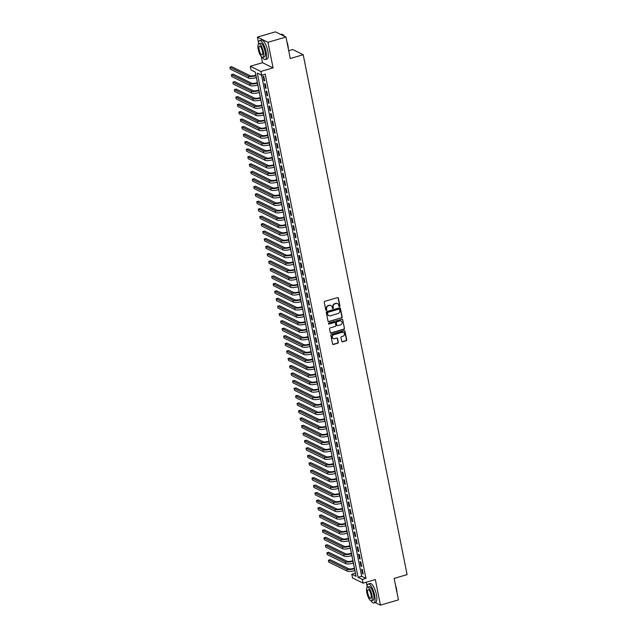 <?xml version="1.0" encoding="UTF-8"?>
<svg xmlns="http://www.w3.org/2000/svg" width="637" height="637" viewBox="0 0 637 637"><rect width="100%" height="100%" fill="white"/><g stroke="black" fill="none" stroke-linecap="round" stroke-linejoin="round"><path stroke-width="0.96" d="M339.545 306.588A0.541 0.494 116.1 0 0 339.935 305.927L338.382 298.14A0.772 0.709 116.1 0 0 337.53 297.614L324.814 301.333A0.772 0.709 116.1 0 0 324.249 302.272L325.81 310.06A0.541 0.494 116.1 0 0 326.407 310.434A0.541 0.494 116.1 0 0 326.797 309.773L326.598 308.762A2.476 2.269 116.1 0 1 328.389 305.76L329.448 305.449A2.476 2.269 116.1 0 1 332.18 307.13L332.379 308.141A0.541 0.494 116.1 0 0 332.976 308.507A0.541 0.494 116.1 0 0 333.366 307.854L333.167 306.843A2.476 2.269 116.1 0 1 334.958 303.833L336.017 303.523A2.476 2.269 116.1 0 1 338.749 305.211L338.948 306.222A0.541 0.494 116.1 0 0 339.545 306.588M339.075 306.461A0.541 0.494 116.1 0 0 339.648 305.792L338.096 297.997A0.772 0.709 116.1 0 0 337.865 297.598M325.937 310.307A0.541 0.494 116.1 0 0 326.51 309.63L326.598 308.762M332.506 308.388A0.541 0.494 116.1 0 0 333.079 307.711L333.167 306.843M341.727 341.281A0.772 0.709 116.1 0 0 342.587 341.806L346.154 340.763A0.772 0.709 116.1 0 0 346.711 339.824L344.983 331.168A0.772 0.709 116.1 0 0 344.131 330.643L331.415 334.361A0.772 0.709 116.1 0 0 330.85 335.301L332.578 343.956A0.772 0.709 116.1 0 0 333.438 344.482L337.745 343.224A0.772 0.709 116.1 0 0 338.303 342.284L337.562 338.581A0.772 0.709 116.1 0 0 336.71 338.048L334.576 338.677A2.07 1.895 116.1 0 1 332.275 336.567A2.07 1.895 116.1 0 1 333.788 334.751L342.165 332.307A2.07 1.895 116.1 0 1 344.466 334.417A2.07 1.895 116.1 0 1 342.945 336.225L341.551 336.639A0.772 0.709 116.1 0 0 340.986 337.578L341.727 341.281M362.349 579.407L363.098 583.142L352.524 577.958L351.775 574.224L356.059 576.326L255.31 72.116L251.026 70.014L250.277 66.28L260.852 71.463L261.6 75.198L257.308 73.096L358.066 577.305L362.349 579.407L365.949 578.356L265.199 74.139L261.6 75.198M285.965 37.034L267.97 42.297L257.404 37.113L275.391 31.85L285.965 37.034L290.257 58.508L303.212 54.718L407.099 574.622L394.144 578.412L398.436 599.887L380.44 605.15L375.328 579.566L363.098 583.142M261.274 56.518L262.516 62.697L273.082 67.88L267.97 42.297M273.082 67.88L260.852 71.463M341.591 317.959A0.772 0.709 116.1 0 0 342.157 317.019L340.429 308.364A0.772 0.709 116.1 0 0 339.569 307.838L326.853 311.557A0.772 0.709 116.1 0 0 326.295 312.496L328.023 321.152A0.772 0.709 116.1 0 0 328.875 321.677L341.305 317.815A0.772 0.709 116.1 0 0 341.87 316.876L340.142 308.228A0.772 0.709 116.1 0 0 339.911 307.822M342.706 319.766L344.434 328.421A0.772 0.709 116.1 0 1 343.869 329.361L331.152 333.079A0.772 0.709 116.1 0 1 330.3 332.554L329.56 328.851A0.772 0.709 116.1 0 1 330.125 327.912L335.277 326.399A0.772 0.709 116.1 0 0 335.842 325.459L335.349 323.007A0.772 0.709 116.1 0 0 334.497 322.481L329.13 324.05A0.541 0.494 116.1 0 1 328.525 323.5A0.541 0.494 116.1 0 1 328.923 323.023L341.854 319.241A0.772 0.709 116.1 0 1 342.706 319.766L344.434 328.421M375.145 602.554L380.44 605.15M264.689 80.971L263.798 76.488L263.081 76.137L263.973 80.62L264.689 80.971M266.186 88.439L265.287 83.957L264.57 83.606L265.47 88.089L266.186 88.439M267.675 95.908L266.784 91.425L266.067 91.075L266.959 95.558L267.675 95.908M269.172 103.377L268.273 98.894L267.556 98.544L268.456 103.027L269.172 103.377M270.661 110.846L269.769 106.371L269.053 106.021L269.945 110.496L270.661 110.846M272.15 118.323L271.258 113.84L270.542 113.49L271.442 117.972L272.15 118.323M273.647 125.792L272.747 121.309L272.039 120.958L272.931 125.441L273.647 125.792M275.136 133.26L274.244 128.778L273.528 128.427L274.428 132.91L275.136 133.26M276.633 140.729L275.733 136.246L275.025 135.896L275.917 140.379L276.633 140.729M278.122 148.198L277.23 143.715L276.514 143.365L277.413 147.848L278.122 148.198M279.619 155.667L278.719 151.184L278.011 150.834L278.902 155.317L279.619 155.667M281.108 163.136L280.216 158.653L279.5 158.302L280.391 162.785L281.108 163.136M282.605 170.605L281.705 166.13L280.989 165.779L281.888 170.254L282.605 170.605M284.094 178.081L283.202 173.598L282.486 173.248L283.377 177.731L284.094 178.081M285.591 185.55L284.691 181.067L283.975 180.717L284.874 185.2L285.591 185.55M287.08 193.019L286.188 188.536L285.472 188.186L286.363 192.669L287.08 193.019M288.569 200.488L287.677 196.005L286.961 195.655L287.86 200.137L288.569 200.488M290.066 207.957L289.166 203.474L288.457 203.123L289.349 207.606L290.066 207.957M291.555 215.425L290.663 210.943L289.946 210.592L290.846 215.075L291.555 215.425M293.052 222.894L292.152 218.419L291.443 218.069L292.335 222.544L293.052 222.894M294.541 230.371L293.649 225.888L292.932 225.538L293.832 230.021L294.541 230.371M296.038 237.84L295.138 233.357L294.429 233.007L295.321 237.49L296.038 237.84M297.527 245.309L296.635 240.826L295.918 240.475L296.818 244.958L297.527 245.309M299.024 252.778L298.124 248.295L297.407 247.944L298.307 252.427L299.024 252.778M300.513 260.246L299.621 255.763L298.904 255.413L299.796 259.896L300.513 260.246M302.01 267.715L301.11 263.232L300.393 262.882L301.293 267.365L302.01 267.715M303.499 275.184L302.607 270.701L301.89 270.351L302.782 274.834L303.499 275.184M304.996 282.653L304.096 278.178L303.379 277.828L304.279 282.302L304.996 282.653M306.485 290.13L305.585 285.647L304.876 285.296L305.768 289.779L306.485 290.13M307.974 297.598L307.082 293.116L306.365 292.765L307.265 297.248L307.974 297.598M309.471 305.067L308.571 300.584L307.862 300.234L308.754 304.717L309.471 305.067M310.96 312.536L310.068 308.053L309.351 307.703L310.251 312.186L310.96 312.536M312.456 320.005L311.557 315.522L310.848 315.172L311.74 319.655L312.456 320.005M313.945 327.474L313.054 322.991L312.337 322.64L313.237 327.123L313.945 327.474M315.442 334.943L314.543 330.46L313.834 330.109L314.726 334.592L315.442 334.943M316.931 342.411L316.04 337.936L315.323 337.586L316.215 342.061L316.931 342.411M318.428 349.888L317.529 345.405L316.812 345.055L317.712 349.538L318.428 349.888M319.917 357.357L319.026 352.874L318.309 352.524L319.201 357.007L319.917 357.357M321.414 364.826L320.515 360.343L319.798 359.993L320.698 364.475L321.414 364.826M322.903 372.295L322.011 367.812L321.295 367.461L322.187 371.944L322.903 372.295M324.392 379.763L323.5 375.281L322.784 374.93L323.684 379.413L324.392 379.763M325.889 387.232L324.989 382.749L324.281 382.399L325.173 386.882L325.889 387.232M327.378 394.701L326.486 390.218L325.77 389.868L326.67 394.351L327.378 394.701M328.875 402.17L327.975 397.695L327.267 397.345L328.159 401.82L328.875 402.17M330.364 409.647L329.472 405.164L328.756 404.813L329.655 409.296L330.364 409.647M331.861 417.116L330.961 412.633L330.253 412.282L331.144 416.765L331.861 417.116M333.35 424.584L332.458 420.102L331.742 419.751L332.633 424.234L333.35 424.584M334.847 432.053L333.947 427.57L333.231 427.22L334.13 431.703L334.847 432.053M336.336 439.522L335.444 435.039L334.728 434.689L335.619 439.172L336.336 439.522M337.833 446.991L336.933 442.508L336.217 442.158L337.116 446.641L337.833 446.991M339.322 454.46L338.43 449.977L337.714 449.634L338.605 454.109L339.322 454.46M340.811 461.929L339.919 457.454L339.202 457.103L340.102 461.586L340.811 461.929M342.308 469.405L341.408 464.922L340.699 464.572L341.591 469.055L342.308 469.405M343.797 476.874L342.905 472.391L342.188 472.041L343.088 476.524L343.797 476.874M345.294 484.343L344.394 479.86L343.685 479.51L344.577 483.993L345.294 484.343M346.783 491.812L345.891 487.329L345.174 486.979L346.074 491.461L346.783 491.812M348.28 499.281L347.38 494.798L346.671 494.447L347.563 498.93L348.28 499.281M349.769 506.749L348.877 502.267L348.16 501.916L349.052 506.399L349.769 506.749M351.266 514.218L350.366 509.743L349.649 509.393L350.549 513.868L351.266 514.218M352.755 521.695L351.863 517.212L351.146 516.862L352.038 521.345L352.755 521.695M354.252 529.164L353.352 524.681L352.635 524.331L353.535 528.814L354.252 529.164M355.741 536.633L354.849 532.15L354.132 531.799L355.024 536.282L355.741 536.633M357.23 544.102L356.338 539.619L355.621 539.268L356.521 543.751L357.23 544.102M358.727 551.57L357.827 547.087L357.118 546.737L358.01 551.22L358.727 551.57M360.216 559.039L359.324 554.556L358.607 554.206L359.507 558.689L360.216 559.039M361.712 566.508L360.813 562.025L360.104 561.675L360.996 566.158L361.712 566.508M261.536 75.166L361.665 576.254L365.949 578.356M361.593 569.152L362.493 573.626L363.201 573.977L362.31 569.502L361.593 569.152M255.246 72.085L255.859 75.158M256.337 77.555L257.356 82.627M257.834 85.024L258.845 90.096M259.323 92.492L260.342 97.572M260.82 99.961L261.831 105.041M262.309 107.438L263.328 112.51M263.806 114.907L264.817 119.979M265.295 122.376L266.314 127.448M266.792 129.844L267.803 134.917M268.281 137.313L269.292 142.385M269.777 144.782L270.789 149.862M271.266 152.251L272.278 157.331M272.755 159.728L273.775 164.8M274.252 167.197L275.264 172.269M275.741 174.665L276.761 179.738M277.238 182.134L278.25 187.206M278.727 189.603L279.747 194.675M280.224 197.072L281.236 202.144M281.713 204.541L282.732 209.621M283.21 212.01L284.221 217.09M284.699 219.486L285.71 224.558M286.196 226.955L287.207 232.027M287.685 234.424L288.696 239.496M289.174 241.893L290.193 246.965M290.671 249.362L291.682 254.434M292.16 256.83L293.179 261.903M293.657 264.299L294.668 269.379M295.146 271.768L296.165 276.848M296.643 279.245L297.654 284.317M298.132 286.714L299.151 291.786M299.629 294.183L300.64 299.255M301.118 301.651L302.129 306.723M302.615 309.12L303.626 314.192M304.104 316.589L305.115 321.661M305.601 324.058L306.612 329.138M307.09 331.527L308.101 336.607M308.579 339.003L309.598 344.076M310.076 346.472L311.087 351.544M311.565 353.941L312.584 359.013M313.062 361.41L314.073 366.482M314.551 368.879L315.57 373.951M316.048 376.348L317.059 381.42M317.537 383.816L318.548 388.896M319.033 391.293L320.045 396.365M320.522 398.762L321.534 403.834M322.019 406.231L323.031 411.303M323.508 413.7L324.52 418.772M324.997 421.168L326.017 426.241M326.494 428.637L327.506 433.709M327.983 436.106L329.003 441.186M329.48 443.575L330.492 448.655M330.969 451.052L331.988 456.124M332.466 458.521L333.477 463.593M333.955 465.989L334.974 471.062M335.452 473.458L336.463 478.53M336.941 480.927L337.952 485.999M338.438 488.396L339.449 493.468M339.927 495.865L340.938 500.945M341.416 503.334L342.435 508.414M342.913 510.81L343.924 515.882M344.402 518.279L345.421 523.351M345.899 525.748L346.91 530.82M347.388 533.217L348.407 538.289M348.885 540.686L349.896 545.758M350.374 548.154L351.393 553.227M351.871 555.623L352.882 560.703M353.36 563.092L354.371 568.172M354.857 570.569L355.438 573.204M303.212 54.718L292.638 49.535L288.696 50.689M366.323 582.202L367.111 586.183M355.374 573.173L351.775 574.224M262.516 62.697L250.277 66.28M257.404 37.113L258.526 42.751M361.665 576.254L358.066 577.305M263.973 80.62L264.586 80.445M265.47 88.089L266.075 87.914M266.959 95.558L267.572 95.383M268.456 103.027L269.061 102.852M269.945 110.496L270.558 110.32M271.442 117.972L272.047 117.789M272.931 125.441L273.544 125.258M274.428 132.91L275.033 132.727M275.917 140.379L276.53 140.204M277.413 147.848L278.019 147.673M278.902 155.317L279.508 155.141M280.391 162.785L281.005 162.61M281.888 170.254L282.494 170.079M283.377 177.731L283.991 177.548M284.874 185.2L285.48 185.017M286.363 192.669L286.976 192.493M287.86 200.137L288.465 199.962M289.349 207.606L289.962 207.431M290.846 215.075L291.451 214.9M292.335 222.544L292.948 222.369M293.832 230.021L294.437 229.838M295.321 237.49L295.934 237.306M296.818 244.958L297.423 244.775M298.307 252.427L298.912 252.252M299.796 259.896L300.409 259.721M301.293 267.365L301.898 267.19M302.782 274.834L303.395 274.658M304.279 282.302L304.884 282.127M305.768 289.779L306.381 289.596M307.265 297.248L307.87 297.065M308.754 304.717L309.367 304.534M310.251 312.186L310.856 312.011M311.74 319.655L312.353 319.479M313.237 327.123L313.842 326.948M314.726 334.592L315.331 334.417M316.215 342.061L316.828 341.886M317.712 349.538L318.317 349.355M319.201 357.007L319.814 356.824M320.698 364.475L321.303 364.292M322.187 371.944L322.8 371.769M323.684 379.413L324.289 379.238M325.173 386.882L325.786 386.707M326.67 394.351L327.275 394.176M328.159 401.82L328.772 401.644M329.655 409.296L330.261 409.113M331.144 416.765L331.75 416.582M332.633 424.234L333.247 424.059M334.13 431.703L334.736 431.528M335.619 439.172L336.232 438.997M337.116 446.641L337.721 446.465M338.605 454.109L339.218 453.934M340.102 461.586L340.707 461.403M341.591 469.055L342.204 468.872M343.088 476.524L343.693 476.341M344.577 483.993L345.19 483.817M346.074 491.461L346.679 491.286M347.563 498.93L348.168 498.755M349.052 506.399L349.665 506.224M350.549 513.868L351.154 513.693M352.038 521.345L352.651 521.162M353.535 528.814L354.14 528.63M355.024 536.282L355.637 536.099M356.521 543.751L357.126 543.576M358.01 551.22L358.623 551.045M359.507 558.689L360.112 558.514M360.996 566.158L361.609 565.982M362.493 573.626L363.098 573.451M337.435 303.586A2.476 2.269 116.1 0 0 335.731 303.387L336.017 303.523M332.88 306.7A2.476 2.269 116.1 0 1 334.672 303.698L335.731 303.387M330.858 305.505A2.476 2.269 116.1 0 0 329.162 305.306L329.448 305.449M326.311 308.627A2.476 2.269 116.1 0 1 328.103 305.617L329.162 305.306M328.254 321.55A0.772 0.709 116.1 0 0 328.588 321.542L341.305 317.815M339.601 309.463A0.541 0.494 116.1 0 0 339.003 309.096L327.84 312.361A0.541 0.494 116.1 0 0 327.45 313.014L327.657 314.081A2.476 2.269 116.1 0 0 330.388 315.769L338.016 313.531A2.476 2.269 116.1 0 0 339.808 310.53L339.601 309.463M339.187 309.08A0.541 0.494 116.1 0 0 338.717 308.953L339.003 309.096M328.692 315.57A2.476 2.269 116.1 0 1 327.37 313.937L327.163 312.878A0.541 0.494 116.1 0 1 327.553 312.218L338.717 308.953M330.531 332.952A0.772 0.709 116.1 0 0 330.874 332.936L343.59 329.218A0.772 0.709 116.1 0 0 344.147 328.278M334.831 322.465A0.772 0.709 116.1 0 0 334.21 322.338L329.13 324.05M340.628 324.838A2.07 1.895 116.1 0 0 341.153 321.016A2.07 1.895 116.1 0 0 339.847 320.913L336.901 321.781A0.772 0.709 116.1 0 0 336.336 322.72L336.83 325.173A0.772 0.709 116.1 0 0 337.682 325.698L340.628 324.838M341.002 320.952A2.07 1.895 116.1 0 0 339.561 320.777L339.847 320.913M337.061 325.571A0.772 0.709 116.1 0 1 336.543 325.029L336.049 322.577A0.772 0.709 116.1 0 1 336.615 321.637L339.561 320.777M342.419 319.631A0.772 0.709 116.1 0 0 342.188 319.225M343.319 332.347A2.07 1.895 116.1 0 0 341.878 332.164L342.165 332.307M333.127 338.502A2.07 1.895 116.1 0 1 333.501 334.616L341.878 332.164M332.809 344.354A0.772 0.709 116.1 0 0 333.151 344.338L337.459 343.08A0.772 0.709 116.1 0 0 338.016 342.141L337.276 338.438A0.772 0.709 116.1 0 0 337.045 338.04M341.958 341.679A0.772 0.709 116.1 0 0 342.3 341.663L345.867 340.62A0.772 0.709 116.1 0 0 346.424 339.68L344.697 331.033A0.772 0.709 116.1 0 0 344.466 330.627M255.915 75.142L255.142 75.373A3.941 1.019 168.7 0 1 250.118 75.723L231.701 66.694L229.901 67.219L248.319 76.249A5.916 1.529 -11.3 0 0 255.859 75.723L256.018 75.676M229.901 67.219L230.275 69.091L248.693 78.112A5.916 1.529 -11.3 0 0 256.233 77.587L256.392 77.539M282.669 34.549A9.619 2.978 73.7 0 1 282.796 34.621A9.619 2.978 73.7 0 1 284.349 36.245M286.841 41.421A9.619 2.978 73.7 0 1 287.908 45.338A9.619 2.978 73.7 0 1 288.346 48.945M288.155 47.99A9.858 3.05 -106.3 0 0 287.773 45.442A9.858 3.05 -106.3 0 0 287.112 42.751M284.15 36.142A9.858 3.05 -106.3 0 0 282.541 34.462A9.858 3.05 -106.3 0 0 281.435 34.231L280.686 34.446M262.348 57.33A9.858 3.05 -106.3 0 0 265.239 59.512A9.858 3.05 -106.3 0 0 266.043 51.796A9.858 3.05 -106.3 0 0 259.697 40.585A9.858 3.05 -106.3 0 0 258.439 43.977M265.239 59.512L267.038 58.986A9.858 3.05 -106.3 0 0 267.843 51.271A9.858 3.05 -106.3 0 0 261.496 40.059L259.697 40.585M258.821 43.722L260.477 43.236A7.095 2.198 73.7 0 1 265.04 51.31A7.095 2.198 73.7 0 1 264.459 56.86L262.802 57.346A7.095 2.198 -106.3 0 0 263.384 51.796A7.095 2.198 -106.3 0 0 258.821 43.722A7.095 2.198 -106.3 0 0 258.24 49.272A7.095 2.198 -106.3 0 0 262.802 57.346M259.155 49.718A4.57 1.417 -106.3 0 0 262.094 54.925A4.57 1.417 -106.3 0 0 262.468 51.342A4.57 1.417 -106.3 0 0 259.53 46.143A4.57 1.417 -106.3 0 0 259.155 49.718M395.434 584.854A9.619 2.978 73.7 0 1 396.493 588.763A9.619 2.978 73.7 0 1 396.939 592.378M396.747 591.423A9.858 3.05 -106.3 0 0 396.365 588.875A9.858 3.05 -106.3 0 0 395.696 586.183M370.933 600.763A9.858 3.05 -106.3 0 0 373.823 602.944A9.858 3.05 -106.3 0 0 374.628 595.229A9.858 3.05 -106.3 0 0 368.29 584.018A9.858 3.05 -106.3 0 0 367.031 587.41M373.823 602.944L375.623 602.411A9.858 3.05 -106.3 0 0 376.427 594.703A9.858 3.05 -106.3 0 0 370.089 583.492L368.29 584.018M367.406 587.155L369.062 586.669A7.095 2.198 73.7 0 1 373.632 594.743A7.095 2.198 73.7 0 1 373.051 600.293L371.395 600.779A7.095 2.198 -106.3 0 0 371.976 595.221A7.095 2.198 -106.3 0 0 367.406 587.155A7.095 2.198 -106.3 0 0 366.832 592.705A7.095 2.198 -106.3 0 0 371.395 600.779M367.74 593.151A4.57 1.417 -106.3 0 0 370.686 598.35A4.57 1.417 -106.3 0 0 371.06 594.775A4.57 1.417 -106.3 0 0 368.114 589.575A4.57 1.417 -106.3 0 0 367.74 593.151M257.412 82.611L256.639 82.842A3.941 1.019 168.7 0 1 251.607 83.192L233.19 74.163L231.39 74.688L249.808 83.718A5.916 1.529 -11.3 0 0 257.348 83.192L257.515 83.144M231.39 74.688L231.764 76.559L250.182 85.589A5.916 1.529 -11.3 0 0 257.722 85.055L257.889 85.008M258.901 90.08L258.128 90.311A3.941 1.019 168.7 0 1 253.104 90.661L234.687 81.632L232.887 82.157L251.304 91.187A5.916 1.529 -11.3 0 0 258.845 90.661L259.004 90.613M232.887 82.157L233.261 84.028L251.679 93.058A5.916 1.529 -11.3 0 0 259.219 92.524L259.378 92.476M260.39 97.557L259.625 97.779A3.941 1.019 168.7 0 1 254.593 98.13L236.176 89.1L234.376 89.626L252.793 98.655A5.916 1.529 -11.3 0 0 260.334 98.13L260.501 98.082M234.376 89.626L234.75 91.497L253.168 100.527A5.916 1.529 -11.3 0 0 260.708 99.993L260.875 99.953M261.887 105.025L261.114 105.248A3.941 1.019 168.7 0 1 256.09 105.599L237.673 96.569L235.873 97.095L254.29 106.124A5.916 1.529 -11.3 0 0 261.831 105.599L261.99 105.551M235.873 97.095L236.247 98.966L254.665 107.995A5.916 1.529 -11.3 0 0 262.205 107.47L262.364 107.422M263.376 112.494L262.603 112.717A3.941 1.019 168.7 0 1 257.579 113.067L239.162 104.046L237.362 104.572L255.779 113.601A5.916 1.529 -11.3 0 0 263.32 113.067L263.487 113.02M237.362 104.572L237.736 106.435L256.154 115.464A5.916 1.529 -11.3 0 0 263.694 114.939L263.861 114.891M264.873 119.963L264.1 120.186A3.941 1.019 168.7 0 1 259.076 120.544L240.659 111.515L238.859 112.04L257.276 121.07A5.916 1.529 -11.3 0 0 264.817 120.536L264.976 120.489M238.859 112.04L239.233 113.904L257.643 122.933A5.916 1.529 -11.3 0 0 265.191 122.408L265.35 122.36M266.362 127.432L265.589 127.655A3.941 1.019 168.7 0 1 260.565 128.013L242.148 118.984L240.348 119.509L258.765 128.539A5.916 1.529 -11.3 0 0 266.306 128.005L266.473 127.957M240.348 119.509L240.722 121.372L259.14 130.402A5.916 1.529 -11.3 0 0 266.68 129.876L266.839 129.829M267.858 134.901L267.086 135.132A3.941 1.019 168.7 0 1 262.054 135.482L243.645 126.452L241.845 126.978L260.262 136.007A5.916 1.529 -11.3 0 0 267.803 135.482L267.962 135.434M241.845 126.978L242.211 128.849L260.629 137.871A5.916 1.529 -11.3 0 0 268.169 137.345L268.336 137.297M269.347 142.37L268.575 142.6A3.941 1.019 168.7 0 1 263.551 142.951L245.134 133.921L243.334 134.447L261.751 143.476A5.916 1.529 -11.3 0 0 269.292 142.951L269.451 142.903M243.334 134.447L243.708 136.318L262.125 145.347A5.916 1.529 -11.3 0 0 269.666 144.814L269.825 144.766M270.844 149.846L270.072 150.069A3.941 1.019 168.7 0 1 265.04 150.42L246.623 141.39L244.823 141.916L263.24 150.945A5.916 1.529 -11.3 0 0 270.781 150.42L270.948 150.372M244.823 141.916L245.197 143.787L263.614 152.816A5.916 1.529 -11.3 0 0 271.155 152.283L271.322 152.235M272.333 157.315L271.561 157.538A3.941 1.019 168.7 0 1 266.537 157.888L248.119 148.859L246.32 149.384L264.737 158.414A5.916 1.529 -11.3 0 0 272.278 157.888L272.437 157.841M246.32 149.384L246.694 151.256L265.111 160.285A5.916 1.529 -11.3 0 0 272.652 159.76L272.811 159.712M273.83 164.784L273.058 165.007A3.941 1.019 168.7 0 1 268.026 165.357L249.608 156.328L247.809 156.861L266.226 165.883A5.916 1.529 -11.3 0 0 273.767 165.357L273.934 165.309M247.809 156.861L248.183 158.724L266.6 167.754A5.916 1.529 -11.3 0 0 274.141 167.228L274.308 167.181M275.319 172.253L274.547 172.476A3.941 1.019 168.7 0 1 269.523 172.826L251.105 163.805L249.306 164.33L267.723 173.36A5.916 1.529 -11.3 0 0 275.264 172.826L275.423 172.778M249.306 164.33L249.68 166.193L268.097 175.223A5.916 1.529 -11.3 0 0 275.638 174.697L275.797 174.649M276.816 179.722L276.044 179.945A3.941 1.019 168.7 0 1 271.012 180.303L252.594 171.273L250.795 171.799L269.212 180.828A5.916 1.529 -11.3 0 0 276.753 180.295L276.92 180.247M250.795 171.799L251.169 173.662L269.586 182.692A5.916 1.529 -11.3 0 0 277.127 182.166L277.294 182.118M278.305 187.19L277.533 187.421A3.941 1.019 168.7 0 1 272.509 187.772L254.091 178.742L252.292 179.268L270.709 188.297A5.916 1.529 -11.3 0 0 278.25 187.772L278.409 187.724M252.292 179.268L252.666 181.131L271.083 190.16A5.916 1.529 -11.3 0 0 278.624 189.635L278.783 189.587M279.794 194.659L279.03 194.89A3.941 1.019 168.7 0 1 273.998 195.24L255.58 186.211L253.781 186.737L272.198 195.766A5.916 1.529 -11.3 0 0 279.739 195.24L279.906 195.193M253.781 186.737L254.155 188.608L272.572 197.637A5.916 1.529 -11.3 0 0 280.113 197.104L280.28 197.056M281.291 202.128L280.519 202.359A3.941 1.019 168.7 0 1 275.495 202.709L257.077 193.68L255.278 194.205L273.695 203.235A5.916 1.529 -11.3 0 0 281.236 202.709L281.395 202.662M255.278 194.205L255.652 196.077L274.061 205.106A5.916 1.529 -11.3 0 0 281.61 204.573L281.769 204.525M282.78 209.605L282.008 209.828A3.941 1.019 168.7 0 1 276.984 210.178L258.566 201.149L256.767 201.674L275.184 210.704A5.916 1.529 -11.3 0 0 282.724 210.178L282.892 210.13M256.767 201.674L257.141 203.545L275.558 212.575A5.916 1.529 -11.3 0 0 283.099 212.041L283.258 211.994M284.277 217.074L283.505 217.297A3.941 1.019 168.7 0 1 278.473 217.647L260.063 208.618L258.264 209.143L276.681 218.173A5.916 1.529 -11.3 0 0 284.221 217.647L284.381 217.599M258.264 209.143L258.63 211.014L277.047 220.044A5.916 1.529 -11.3 0 0 284.588 219.518L284.755 219.47M285.766 224.542L284.994 224.765A3.941 1.019 168.7 0 1 279.969 225.116L261.552 216.086L259.753 216.62L278.17 225.641A5.916 1.529 -11.3 0 0 285.71 225.116L285.878 225.068M259.753 216.62L260.127 218.483L278.544 227.513A5.916 1.529 -11.3 0 0 286.085 226.987L286.244 226.939M287.263 232.011L286.491 232.234A3.941 1.019 168.7 0 1 281.458 232.593L263.041 223.563L261.242 224.089L279.659 233.118A5.916 1.529 -11.3 0 0 287.207 232.585L287.367 232.537M261.242 224.089L261.616 225.952L280.033 234.981A5.916 1.529 -11.3 0 0 287.574 234.456L287.741 234.408M288.752 239.48L287.98 239.703A3.941 1.019 168.7 0 1 282.955 240.061L264.538 231.032L262.739 231.557L281.156 240.587A5.916 1.529 -11.3 0 0 288.696 240.053L288.856 240.006M262.739 231.557L263.113 233.421L281.53 242.45A5.916 1.529 -11.3 0 0 289.071 241.925L289.23 241.877M290.249 246.949L289.477 247.18A3.941 1.019 168.7 0 1 284.444 247.53L266.027 238.501L264.228 239.026L282.645 248.056A5.916 1.529 -11.3 0 0 290.185 247.53L290.353 247.482M264.228 239.026L264.602 240.89L283.019 249.919A5.916 1.529 -11.3 0 0 290.56 249.393L290.727 249.346M291.738 254.418L290.966 254.649A3.941 1.019 168.7 0 1 285.941 254.999L267.524 245.97L265.725 246.495L284.142 255.525A5.916 1.529 -11.3 0 0 291.682 254.999L291.842 254.951M265.725 246.495L266.099 248.366L284.516 257.396A5.916 1.529 -11.3 0 0 292.057 256.862L292.216 256.815M293.235 261.887L292.463 262.118A3.941 1.019 168.7 0 1 287.43 262.468L269.013 253.438L267.214 253.964L285.631 262.993A5.916 1.529 -11.3 0 0 293.171 262.468L293.339 262.42M267.214 253.964L267.588 255.835L286.005 264.865A5.916 1.529 -11.3 0 0 293.546 264.331L293.713 264.283M294.724 269.363L293.952 269.586A3.941 1.019 168.7 0 1 288.927 269.937L270.51 260.907L268.71 261.433L287.128 270.462A5.916 1.529 -11.3 0 0 294.668 269.937L294.827 269.889M268.71 261.433L269.085 263.304L287.502 272.333A5.916 1.529 -11.3 0 0 295.042 271.8L295.202 271.752M296.213 276.832L295.449 277.055A3.941 1.019 168.7 0 1 290.416 277.406L271.999 268.376L270.199 268.902L288.617 277.931A5.916 1.529 -11.3 0 0 296.157 277.406L296.324 277.358M270.199 268.902L270.574 270.773L288.991 279.802A5.916 1.529 -11.3 0 0 296.531 279.277L296.699 279.229M297.71 284.301L296.938 284.524A3.941 1.019 168.7 0 1 291.913 284.874L273.496 275.845L271.696 276.378L290.114 285.408A5.916 1.529 -11.3 0 0 297.654 284.874L297.813 284.827M271.696 276.378L272.071 278.242L290.48 287.271A5.916 1.529 -11.3 0 0 298.028 286.746L298.188 286.698M299.199 291.77L298.427 291.993A3.941 1.019 168.7 0 1 293.402 292.351L274.985 283.322L273.185 283.847L291.603 292.877A5.916 1.529 -11.3 0 0 299.143 292.343L299.31 292.295M273.185 283.847L273.56 285.71L291.977 294.74A5.916 1.529 -11.3 0 0 299.517 294.214L299.677 294.167M300.696 299.239L299.923 299.462A3.941 1.019 168.7 0 1 294.899 299.82L276.482 290.791L274.682 291.316L293.1 300.346A5.916 1.529 -11.3 0 0 300.64 299.812L300.799 299.764M274.682 291.316L275.049 293.179L293.466 302.209A5.916 1.529 -11.3 0 0 301.006 301.683L301.174 301.635M302.185 306.708L301.412 306.938A3.941 1.019 168.7 0 1 296.388 307.289L277.971 298.259L276.171 298.785L294.589 307.814A5.916 1.529 -11.3 0 0 302.129 307.289L302.296 307.241M276.171 298.785L276.546 300.648L294.963 309.678A5.916 1.529 -11.3 0 0 302.503 309.152L302.663 309.104M303.682 314.176L302.909 314.407A3.941 1.019 168.7 0 1 297.877 314.758L279.46 305.728L277.668 306.254L296.078 315.283A5.916 1.529 -11.3 0 0 303.626 314.758L303.785 314.71M277.668 306.254L278.035 308.125L296.452 317.154A5.916 1.529 -11.3 0 0 303.992 316.621L304.16 316.573M305.171 321.645L304.398 321.876A3.941 1.019 168.7 0 1 299.374 322.226L280.957 313.197L279.157 313.723L297.575 322.752A5.916 1.529 -11.3 0 0 305.115 322.226L305.274 322.179M279.157 313.723L279.532 315.594L297.949 324.623A5.916 1.529 -11.3 0 0 305.489 324.09L305.649 324.042M306.668 329.122L305.895 329.345A3.941 1.019 168.7 0 1 300.863 329.695L282.446 320.666L280.646 321.191L299.064 330.221A5.916 1.529 -11.3 0 0 306.604 329.695L306.771 329.647M280.646 321.191L281.021 323.063L299.438 332.092A5.916 1.529 -11.3 0 0 306.978 331.558L307.145 331.511M308.157 336.591L307.384 336.814A3.941 1.019 168.7 0 1 302.36 337.164L283.943 328.135L282.143 328.66L300.56 337.69A5.916 1.529 -11.3 0 0 308.101 337.164L308.26 337.116M282.143 328.66L282.517 330.531L300.935 339.561A5.916 1.529 -11.3 0 0 308.475 339.035L308.634 338.988M309.654 344.06L308.881 344.283A3.941 1.019 168.7 0 1 303.849 344.633L285.432 335.611L283.632 336.137L302.049 345.166A5.916 1.529 -11.3 0 0 309.59 344.633L309.757 344.585M283.632 336.137L284.006 338L302.424 347.03A5.916 1.529 -11.3 0 0 309.964 346.504L310.131 346.456M311.143 351.528L310.37 351.751A3.941 1.019 168.7 0 1 305.346 352.11L286.929 343.08L285.129 343.606L303.546 352.635A5.916 1.529 -11.3 0 0 311.087 352.102L311.246 352.054M285.129 343.606L285.503 345.469L303.921 354.498A5.916 1.529 -11.3 0 0 311.461 353.973L311.62 353.925M312.632 358.997L311.867 359.22A3.941 1.019 168.7 0 1 306.835 359.579L288.418 350.549L286.618 351.075L305.035 360.104A5.916 1.529 -11.3 0 0 312.576 359.571L312.743 359.523M286.618 351.075L286.992 352.938L305.41 361.967A5.916 1.529 -11.3 0 0 312.95 361.442L313.117 361.394M314.129 366.466L313.356 366.697A3.941 1.019 168.7 0 1 308.332 367.047L289.915 358.018L288.115 358.543L306.532 367.573A5.916 1.529 -11.3 0 0 314.073 367.047L314.232 367M288.115 358.543L288.489 360.415L306.907 369.436A5.916 1.529 -11.3 0 0 314.447 368.911L314.606 368.863M315.618 373.935L314.845 374.166A3.941 1.019 168.7 0 1 309.821 374.516L291.404 365.487L289.604 366.012L308.021 375.042A5.916 1.529 -11.3 0 0 315.562 374.516L315.729 374.468M289.604 366.012L289.978 367.883L308.396 376.913A5.916 1.529 -11.3 0 0 315.936 376.379L316.103 376.332M317.115 381.412L316.342 381.635A3.941 1.019 168.7 0 1 311.318 381.985L292.901 372.956L291.101 373.481L309.518 382.511A5.916 1.529 -11.3 0 0 317.059 381.985L317.218 381.937M291.101 373.481L291.467 375.352L309.885 384.382A5.916 1.529 -11.3 0 0 317.433 383.848L317.592 383.8M318.604 388.881L317.831 389.103A3.941 1.019 168.7 0 1 312.807 389.454L294.39 380.424L292.59 380.95L311.007 389.979A5.916 1.529 -11.3 0 0 318.548 389.454L318.715 389.406M292.59 380.95L292.964 382.821L311.382 391.851A5.916 1.529 -11.3 0 0 318.922 391.325L319.081 391.277M320.1 396.349L319.328 396.572A3.941 1.019 168.7 0 1 314.296 396.923L295.887 387.893L294.087 388.427L312.496 397.448A5.916 1.529 -11.3 0 0 320.045 396.923L320.204 396.875M294.087 388.427L294.453 390.29L312.871 399.319A5.916 1.529 -11.3 0 0 320.411 398.794L320.578 398.746M321.589 403.818L320.817 404.041A3.941 1.019 168.7 0 1 315.793 404.391L297.375 395.37L295.576 395.895L313.993 404.925A5.916 1.529 -11.3 0 0 321.534 404.391L321.693 404.344M295.576 395.895L295.95 397.759L314.367 406.788A5.916 1.529 -11.3 0 0 321.908 406.263L322.067 406.215M323.086 411.287L322.314 411.51A3.941 1.019 168.7 0 1 317.282 411.868L298.864 402.839L297.065 403.364L315.482 412.394A5.916 1.529 -11.3 0 0 323.023 411.86L323.19 411.813M297.065 403.364L297.439 405.228L315.856 414.257A5.916 1.529 -11.3 0 0 323.397 413.732L323.564 413.684M324.575 418.756L323.803 418.979A3.941 1.019 168.7 0 1 318.779 419.337L300.361 410.308L298.562 410.833L316.979 419.863A5.916 1.529 -11.3 0 0 324.52 419.329L324.679 419.281M298.562 410.833L298.936 412.696L317.353 421.726A5.916 1.529 -11.3 0 0 324.894 421.2L325.053 421.153M326.072 426.225L325.3 426.456A3.941 1.019 168.7 0 1 320.268 426.806L301.85 417.776L300.051 418.302L318.468 427.331A5.916 1.529 -11.3 0 0 326.009 426.806L326.176 426.758M300.051 418.302L300.425 420.173L318.842 429.195A5.916 1.529 -11.3 0 0 326.383 428.669L326.55 428.621M327.561 433.693L326.789 433.924A3.941 1.019 168.7 0 1 321.765 434.275L303.347 425.245L301.548 425.771L319.965 434.8A5.916 1.529 -11.3 0 0 327.506 434.275L327.665 434.227M301.548 425.771L301.922 427.642L320.339 436.671A5.916 1.529 -11.3 0 0 327.88 436.138L328.039 436.09M329.058 441.17L328.286 441.393A3.941 1.019 168.7 0 1 323.254 441.744L304.836 432.714L303.037 433.24L321.454 442.269A5.916 1.529 -11.3 0 0 328.995 441.744L329.162 441.696M303.037 433.24L303.411 435.111L321.828 444.14A5.916 1.529 -11.3 0 0 329.369 443.607L329.536 443.559M330.547 448.639L329.775 448.862A3.941 1.019 168.7 0 1 324.751 449.212L306.333 440.183L304.534 440.708L322.951 449.738A5.916 1.529 -11.3 0 0 330.492 449.212L330.651 449.165M304.534 440.708L304.908 442.58L323.325 451.609A5.916 1.529 -11.3 0 0 330.866 451.084L331.025 451.036M332.036 456.108L331.264 456.331A3.941 1.019 168.7 0 1 326.24 456.681L307.822 447.652L306.023 448.185L324.44 457.207A5.916 1.529 -11.3 0 0 331.981 456.681L332.148 456.633M306.023 448.185L306.397 450.048L324.814 459.078A5.916 1.529 -11.3 0 0 332.355 458.552L332.522 458.505M333.533 463.577L332.761 463.8A3.941 1.019 168.7 0 1 327.737 464.158L309.319 455.129L307.52 455.654L325.937 464.684A5.916 1.529 -11.3 0 0 333.477 464.15L333.637 464.102M307.52 455.654L307.894 457.517L326.303 466.547A5.916 1.529 -11.3 0 0 333.852 466.021L334.011 465.973M335.022 471.046L334.25 471.269A3.941 1.019 168.7 0 1 329.225 471.627L310.808 462.597L309.009 463.123L327.426 472.152A5.916 1.529 -11.3 0 0 334.966 471.619L335.134 471.571M309.009 463.123L309.383 464.986L327.8 474.016A5.916 1.529 -11.3 0 0 335.341 473.49L335.5 473.442M336.519 478.514L335.747 478.745A3.941 1.019 168.7 0 1 330.714 479.096L312.305 470.066L310.506 470.592L328.923 479.621A5.916 1.529 -11.3 0 0 336.463 479.096L336.623 479.048M310.506 470.592L310.872 472.455L329.289 481.484A5.916 1.529 -11.3 0 0 336.83 480.959L336.997 480.911M338.008 485.983L337.236 486.214A3.941 1.019 168.7 0 1 332.211 486.564L313.794 477.535L311.995 478.061L330.412 487.09A5.916 1.529 -11.3 0 0 337.952 486.564L338.112 486.517M311.995 478.061L312.369 479.932L330.786 488.961A5.916 1.529 -11.3 0 0 338.327 488.428L338.486 488.38M339.505 493.452L338.733 493.683A3.941 1.019 168.7 0 1 333.7 494.033L315.283 485.004L313.484 485.529L331.901 494.559A5.916 1.529 -11.3 0 0 339.441 494.033L339.609 493.986M313.484 485.529L313.858 487.401L332.275 496.43A5.916 1.529 -11.3 0 0 339.816 495.897L339.983 495.849M340.994 500.929L340.222 501.152A3.941 1.019 168.7 0 1 335.197 501.502L316.78 492.473L314.981 492.998L333.398 502.028A5.916 1.529 -11.3 0 0 340.938 501.502L341.098 501.454M314.981 492.998L315.355 494.869L333.772 503.899A5.916 1.529 -11.3 0 0 341.313 503.365L341.472 503.318M342.491 508.398L341.719 508.621A3.941 1.019 168.7 0 1 336.686 508.971L318.269 499.941L316.47 500.467L334.887 509.496A5.916 1.529 -11.3 0 0 342.427 508.971L342.595 508.923M316.47 500.467L316.844 502.338L335.261 511.368A5.916 1.529 -11.3 0 0 342.802 510.842L342.969 510.794M343.98 515.866L343.208 516.089A3.941 1.019 168.7 0 1 338.183 516.44L319.766 507.41L317.967 507.944L336.384 516.973A5.916 1.529 -11.3 0 0 343.924 516.44L344.084 516.392M317.967 507.944L318.341 509.807L336.758 518.837A5.916 1.529 -11.3 0 0 344.298 518.311L344.458 518.263M345.477 523.335L344.705 523.558A3.941 1.019 168.7 0 1 339.672 523.917L321.255 514.887L319.455 515.413L337.873 524.442A5.916 1.529 -11.3 0 0 345.413 523.909L345.58 523.861M319.455 515.413L319.83 517.276L338.247 526.305A5.916 1.529 -11.3 0 0 345.787 525.78L345.955 525.732M346.966 530.804L346.194 531.027A3.941 1.019 168.7 0 1 341.169 531.385L322.752 522.356L320.952 522.881L339.37 531.911A5.916 1.529 -11.3 0 0 346.91 531.377L347.069 531.33M320.952 522.881L321.327 524.745L339.744 533.774A5.916 1.529 -11.3 0 0 347.284 533.249L347.444 533.201M348.455 538.273L347.691 538.504A3.941 1.019 168.7 0 1 342.658 538.854L324.241 529.825L322.441 530.35L340.859 539.38A5.916 1.529 -11.3 0 0 348.399 538.854L348.566 538.806M322.441 530.35L322.816 532.213L341.233 541.243A5.916 1.529 -11.3 0 0 348.773 540.717L348.941 540.67M349.952 545.742L349.18 545.973A3.941 1.019 168.7 0 1 344.155 546.323L325.738 537.294L323.938 537.819L342.356 546.849A5.916 1.529 -11.3 0 0 349.896 546.323L350.055 546.275M323.938 537.819L324.313 539.69L342.722 548.72A5.916 1.529 -11.3 0 0 350.27 548.186L350.43 548.139M351.441 553.211L350.668 553.442A3.941 1.019 168.7 0 1 345.644 553.792L327.227 544.762L325.427 545.288L343.845 554.317A5.916 1.529 -11.3 0 0 351.385 553.792L351.552 553.744M325.427 545.288L325.802 547.159L344.219 556.189A5.916 1.529 -11.3 0 0 351.759 555.655L351.919 555.607M352.938 560.687L352.165 560.91A3.941 1.019 168.7 0 1 347.133 561.261L328.724 552.231L326.924 552.757L345.342 561.786A5.916 1.529 -11.3 0 0 352.882 561.261L353.041 561.213M326.924 552.757L327.291 554.628L345.708 563.657A5.916 1.529 -11.3 0 0 353.248 563.124L353.416 563.076M354.427 568.156L353.654 568.379A3.941 1.019 168.7 0 1 348.63 568.73L330.213 559.7L328.413 560.226L346.831 569.255A5.916 1.529 -11.3 0 0 354.371 568.73L354.538 568.682M328.413 560.226L328.788 562.097L347.205 571.126A5.916 1.529 -11.3 0 0 354.745 570.601L354.905 570.553M255.859 75.723L256.233 77.587M248.319 76.249L248.693 78.112M257.348 83.192L257.722 85.055M249.808 83.718L250.182 85.589M258.845 90.661L259.219 92.524M251.304 91.187L251.679 93.058M260.334 98.13L260.708 99.993M252.793 98.655L253.168 100.527M261.831 105.599L262.205 107.47M254.29 106.124L254.665 107.995M263.32 113.067L263.694 114.939M255.779 113.601L256.154 115.464M264.817 120.536L265.191 122.408M257.276 121.07L257.643 122.933M266.306 128.005L266.68 129.876M258.765 128.539L259.14 130.402M267.803 135.482L268.169 137.345M260.262 136.007L260.629 137.871M269.292 142.951L269.666 144.814M261.751 143.476L262.125 145.347M270.781 150.42L271.155 152.283M263.24 150.945L263.614 152.816M272.278 157.888L272.652 159.76M264.737 158.414L265.111 160.285M273.767 165.357L274.141 167.228M266.226 165.883L266.6 167.754M275.264 172.826L275.638 174.697M267.723 173.36L268.097 175.223M276.753 180.295L277.127 182.166M269.212 180.828L269.586 182.692M278.25 187.772L278.624 189.635M270.709 188.297L271.083 190.16M279.739 195.24L280.113 197.104M272.198 195.766L272.572 197.637M281.236 202.709L281.61 204.573M273.695 203.235L274.061 205.106M282.724 210.178L283.099 212.041M275.184 210.704L275.558 212.575M284.221 217.647L284.588 219.518M276.681 218.173L277.047 220.044M285.71 225.116L286.085 226.987M278.17 225.641L278.544 227.513M287.207 232.585L287.574 234.456M279.659 233.118L280.033 234.981M288.696 240.053L289.071 241.925M281.156 240.587L281.53 242.45M290.185 247.53L290.56 249.393M282.645 248.056L283.019 249.919M291.682 254.999L292.057 256.862M284.142 255.525L284.516 257.396M293.171 262.468L293.546 264.331M285.631 262.993L286.005 264.865M294.668 269.937L295.042 271.8M287.128 270.462L287.502 272.333M296.157 277.406L296.531 279.277M288.617 277.931L288.991 279.802M297.654 284.874L298.028 286.746M290.114 285.408L290.48 287.271M299.143 292.343L299.517 294.214M291.603 292.877L291.977 294.74M300.64 299.812L301.006 301.683M293.1 300.346L293.466 302.209M302.129 307.289L302.503 309.152M294.589 307.814L294.963 309.678M303.626 314.758L303.992 316.621M296.078 315.283L296.452 317.154M305.115 322.226L305.489 324.09M297.575 322.752L297.949 324.623M306.604 329.695L306.978 331.558M299.064 330.221L299.438 332.092M308.101 337.164L308.475 339.035M300.56 337.69L300.935 339.561M309.59 344.633L309.964 346.504M302.049 345.166L302.424 347.03M311.087 352.102L311.461 353.973M303.546 352.635L303.921 354.498M312.576 359.571L312.95 361.442M305.035 360.104L305.41 361.967M314.073 367.047L314.447 368.911M306.532 367.573L306.907 369.436M315.562 374.516L315.936 376.379M308.021 375.042L308.396 376.913M317.059 381.985L317.433 383.848M309.518 382.511L309.885 384.382M318.548 389.454L318.922 391.325M311.007 389.979L311.382 391.851M320.045 396.923L320.411 398.794M312.496 397.448L312.871 399.319M321.534 404.391L321.908 406.263M313.993 404.925L314.367 406.788M323.023 411.86L323.397 413.732M315.482 412.394L315.856 414.257M324.52 419.329L324.894 421.2M316.979 419.863L317.353 421.726M326.009 426.806L326.383 428.669M318.468 427.331L318.842 429.195M327.506 434.275L327.88 436.138M319.965 434.8L320.339 436.671M328.995 441.744L329.369 443.607M321.454 442.269L321.828 444.14M330.492 449.212L330.866 451.084M322.951 449.738L323.325 451.609M331.981 456.681L332.355 458.552M324.44 457.207L324.814 459.078M333.477 464.15L333.852 466.021M325.937 464.684L326.303 466.547M334.966 471.619L335.341 473.49M327.426 472.152L327.8 474.016M336.463 479.096L336.83 480.959M328.923 479.621L329.289 481.484M337.952 486.564L338.327 488.428M330.412 487.09L330.786 488.961M339.441 494.033L339.816 495.897M331.901 494.559L332.275 496.43M340.938 501.502L341.313 503.365M333.398 502.028L333.772 503.899M342.427 508.971L342.802 510.842M334.887 509.496L335.261 511.368M343.924 516.44L344.298 518.311M336.384 516.973L336.758 518.837M345.413 523.909L345.787 525.78M337.873 524.442L338.247 526.305M346.91 531.377L347.284 533.249M339.37 531.911L339.744 533.774M348.399 538.854L348.773 540.717M340.859 539.38L341.233 541.243M349.896 546.323L350.27 548.186M342.356 546.849L342.722 548.72M351.385 553.792L351.759 555.655M343.845 554.317L344.219 556.189M352.882 561.261L353.248 563.124M345.342 561.786L345.708 563.657M354.371 568.73L354.745 570.601M346.831 569.255L347.205 571.126"/></g></svg>
